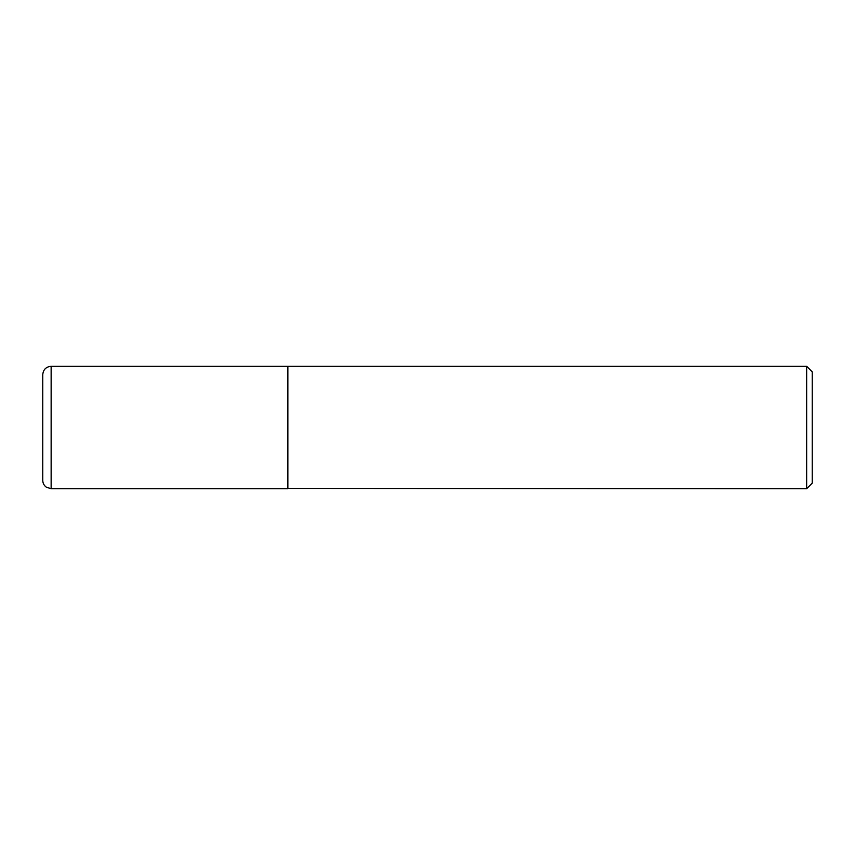 <?xml version="1.0" encoding="UTF-8"?>
<svg xmlns="http://www.w3.org/2000/svg" width="855" height="855" viewBox="0 0 855 855"><rect width="100%" height="100%" fill="white"/><g stroke="black" fill="none" stroke-linecap="round" stroke-linejoin="round"><path stroke-width="0.64" stroke-dasharray="4.28 3.21" d="M287.59 488.707L287.59 366.293M42.75 480.318L42.75 374.682M287.59 366.571L287.59 488.429L287.59 366.571M812.25 483.118L812.25 371.882M806.65 488.707L806.65 366.293M287.868 488.707L287.868 366.293M51.14 488.707L51.14 366.293"/><path stroke-width="1.28" d="M51.14 366.293L287.59 366.293L287.59 488.707L51.14 488.707L46.373 487.222C44.033 485.512 42.825 483.214 42.75 480.318L42.75 374.682C43.252 369.584 46.042 366.784 51.14 366.293L51.14 488.707M287.59 488.429L806.65 488.707L806.65 366.293L287.868 366.293L287.868 488.707M806.65 366.293L812.25 371.882L812.25 483.118L806.65 488.707"/></g></svg>
